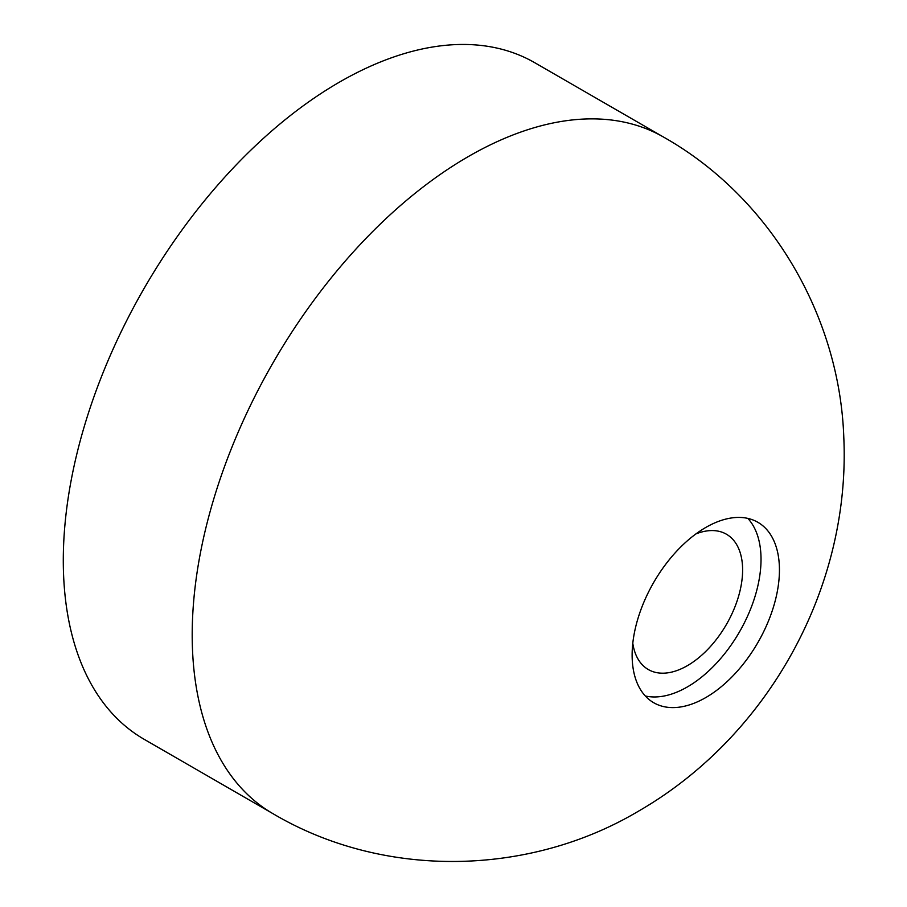 <?xml version="1.0" encoding="UTF-8"?>
<svg xmlns="http://www.w3.org/2000/svg" width="907" height="907" viewBox="0 0 907 907"><rect width="100%" height="100%" fill="white"/><g stroke="black" fill="none" stroke-linecap="round" stroke-linejoin="round"><path stroke-width="1.36" d="M747.844 518.407A104.169 60.145 -60 0 1 752.651 603.586A104.169 60.145 -60 0 1 687.37 686.928A104.169 60.145 -60 0 1 645.319 695.986M705.782 527.455A104.169 60.145 -60 0 1 757.867 522.296A104.169 60.145 -60 0 1 773.83 605.774A104.169 60.145 -60 0 1 705.782 697.562A104.169 60.145 -60 0 1 653.698 702.721A104.169 60.145 -60 0 1 637.734 619.254A104.169 60.145 -60 0 1 705.782 527.455M273.098 813.749L144.202 739.33A390.622 225.526 -60 0 1 84.317 426.324A390.622 225.526 -60 0 1 339.513 82.095A390.622 225.526 -60 0 1 534.824 62.753L663.72 137.172A390.622 225.526 -60 0 0 468.409 156.514A390.622 225.526 -60 0 0 213.224 500.743A390.622 225.526 -60 0 0 273.098 813.749C383.876 879.234 528.883 876.298 638.369 811.243C768.32 736.371 850.732 587.362 843.793 437.31C839.621 315.829 770.485 197.522 663.72 137.172M695.907 533.928A78.127 45.101 -60 0 1 726.428 534.223A78.127 45.101 -60 0 1 738.411 596.829A78.127 45.101 -60 0 1 687.37 665.67A78.127 45.101 -60 0 1 648.312 669.536A78.127 45.101 -60 0 1 632.791 643.256"/></g></svg>
